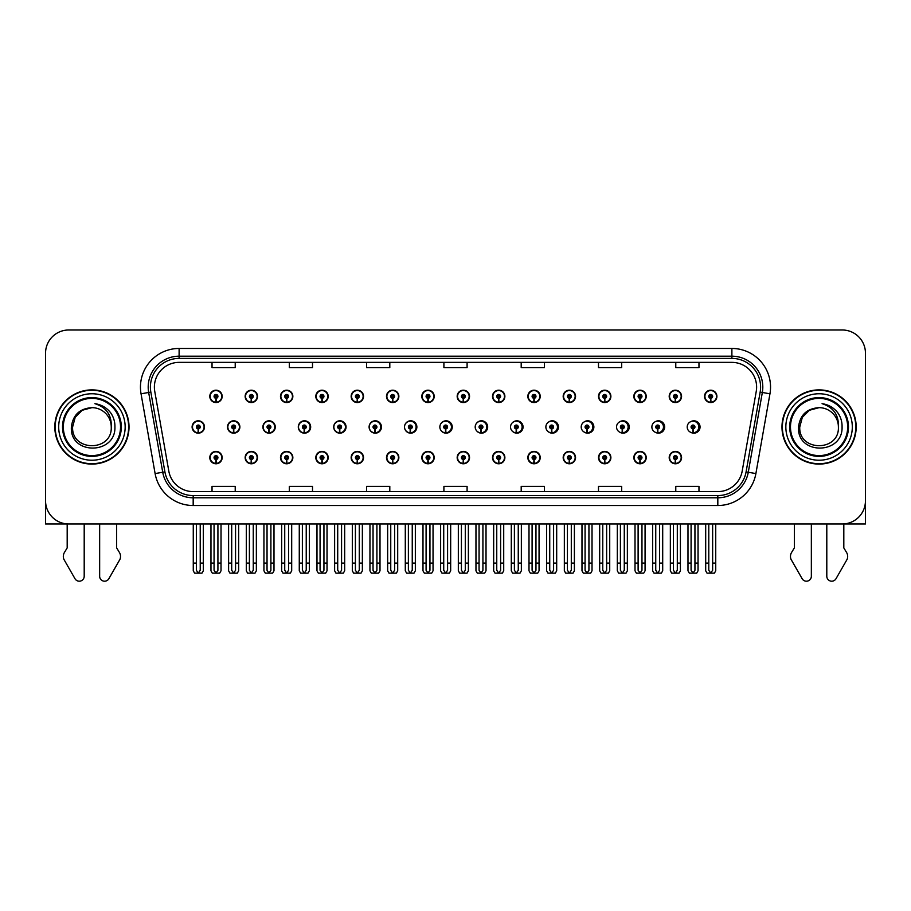 <?xml version="1.0" encoding="UTF-8"?>
<svg xmlns="http://www.w3.org/2000/svg" width="911" height="911" viewBox="0 0 911 911"><rect width="100%" height="100%" fill="white"/><g stroke="black" fill="none" stroke-linecap="round" stroke-linejoin="round"><path stroke-width="1.37" d="M819.08 523.984L826.801 523.984L826.801 576.242A4.931 4.931 0 0 0 836.013 578.713L847.116 559.331A7.732 7.732 0 0 0 846.558 552.442L843.814 547.91L843.814 523.984L865.45 523.984L865.45 353.172A23.185 23.185 0 0 0 842.265 329.987L68.735 329.987A23.185 23.185 0 0 0 45.55 353.172L45.55 523.984L67.186 523.984L67.186 547.91L64.442 552.442A7.732 7.732 0 0 0 63.884 559.331L74.987 578.713A4.931 4.931 0 0 0 84.199 576.242L84.199 523.984L91.92 523.984M351.156 457.595A6.183 6.183 0 0 0 357.34 463.779A6.183 6.183 0 0 0 363.523 457.595A6.183 6.183 0 0 0 357.34 451.412A6.183 6.183 0 0 0 351.156 457.595M315.821 457.595A6.183 6.183 0 0 0 322.004 463.779A6.183 6.183 0 0 0 328.188 457.595A6.183 6.183 0 0 0 322.004 451.412A6.183 6.183 0 0 0 315.821 457.595M421.827 457.595A6.183 6.183 0 0 0 428.011 463.779A6.183 6.183 0 0 0 434.194 457.595A6.183 6.183 0 0 0 428.011 451.412A6.183 6.183 0 0 0 421.827 457.595M280.486 457.595A6.183 6.183 0 0 0 286.669 463.779A6.183 6.183 0 0 0 292.852 457.595A6.183 6.183 0 0 0 286.669 451.412A6.183 6.183 0 0 0 280.486 457.595M245.15 457.595A6.183 6.183 0 0 0 251.334 463.779A6.183 6.183 0 0 0 257.517 457.595A6.183 6.183 0 0 0 251.334 451.412A6.183 6.183 0 0 0 245.15 457.595M457.174 457.595A6.183 6.183 0 0 0 463.357 463.779A6.183 6.183 0 0 0 469.541 457.595A6.183 6.183 0 0 0 463.357 451.412A6.183 6.183 0 0 0 457.174 457.595M492.509 457.595A6.183 6.183 0 0 0 498.693 463.779A6.183 6.183 0 0 0 504.876 457.595A6.183 6.183 0 0 0 498.693 451.412A6.183 6.183 0 0 0 492.509 457.595M527.845 457.595A6.183 6.183 0 0 0 534.028 463.779A6.183 6.183 0 0 0 540.212 457.595A6.183 6.183 0 0 0 534.028 451.412A6.183 6.183 0 0 0 527.845 457.595M563.18 457.595A6.183 6.183 0 0 0 569.364 463.779A6.183 6.183 0 0 0 575.547 457.595A6.183 6.183 0 0 0 569.364 451.412A6.183 6.183 0 0 0 563.18 457.595M598.516 457.595A6.183 6.183 0 0 0 604.699 463.779A6.183 6.183 0 0 0 610.882 457.595A6.183 6.183 0 0 0 604.699 451.412A6.183 6.183 0 0 0 598.516 457.595M633.851 457.595A6.183 6.183 0 0 0 640.034 463.779A6.183 6.183 0 0 0 646.218 457.595A6.183 6.183 0 0 0 640.034 451.412A6.183 6.183 0 0 0 633.851 457.595M669.198 457.595A6.183 6.183 0 0 0 675.381 463.779A6.183 6.183 0 0 0 681.565 457.595A6.183 6.183 0 0 0 675.381 451.412A6.183 6.183 0 0 0 669.198 457.595M386.492 457.595A6.183 6.183 0 0 0 392.675 463.779A6.183 6.183 0 0 0 398.859 457.595A6.183 6.183 0 0 0 392.675 451.412A6.183 6.183 0 0 0 386.492 457.595M262.903 426.986A6.183 6.183 0 0 0 269.087 433.169A6.183 6.183 0 0 0 275.27 426.986A6.183 6.183 0 0 0 269.087 420.802A6.183 6.183 0 0 0 262.903 426.986M298.307 426.986A6.183 6.183 0 0 0 304.49 433.169A6.183 6.183 0 0 0 310.674 426.986A6.183 6.183 0 0 0 304.49 420.802A6.183 6.183 0 0 0 298.307 426.986M333.711 426.986A6.183 6.183 0 0 0 339.894 433.169A6.183 6.183 0 0 0 346.066 426.986A6.183 6.183 0 0 0 339.894 420.802A6.183 6.183 0 0 0 333.711 426.986M369.103 426.986A6.183 6.183 0 0 0 375.286 433.169A6.183 6.183 0 0 0 381.47 426.986A6.183 6.183 0 0 0 375.286 420.802A6.183 6.183 0 0 0 369.103 426.986M404.507 426.986A6.183 6.183 0 0 0 410.69 433.169A6.183 6.183 0 0 0 416.874 426.986A6.183 6.183 0 0 0 410.69 420.802A6.183 6.183 0 0 0 404.507 426.986M440.525 429.685A6.183 6.183 0 0 0 452.266 426.986A6.183 6.183 0 0 0 440.525 424.287M476.555 430.721A6.183 6.183 0 0 0 487.67 426.986A6.183 6.183 0 0 0 476.555 423.251M512.449 431.29A6.183 6.183 0 0 0 523.062 426.986A6.183 6.183 0 0 0 512.449 422.681M548.228 431.655A6.183 6.183 0 0 0 558.466 426.986A6.183 6.183 0 0 0 548.228 422.317M583.94 431.905A6.183 6.183 0 0 0 593.87 426.986A6.183 6.183 0 0 0 583.94 422.066M619.594 432.087A6.183 6.183 0 0 0 629.262 426.986A6.183 6.183 0 0 0 619.594 421.884M655.203 432.224A6.183 6.183 0 0 0 664.666 426.986A6.183 6.183 0 0 0 655.203 421.747M690.777 432.338A6.183 6.183 0 0 0 700.058 426.986A6.183 6.183 0 0 0 690.777 421.645M227.511 426.986A6.183 6.183 0 0 0 233.694 433.169A6.183 6.183 0 0 0 239.878 426.986A6.183 6.183 0 0 0 233.694 420.802A6.183 6.183 0 0 0 227.511 426.986M704.533 396.376A6.183 6.183 0 0 0 710.717 402.56A6.183 6.183 0 0 0 716.9 396.376A6.183 6.183 0 0 0 710.717 390.193A6.183 6.183 0 0 0 704.533 396.376M669.198 396.376A6.183 6.183 0 0 0 675.381 402.56A6.183 6.183 0 0 0 681.565 396.376A6.183 6.183 0 0 0 675.381 390.193A6.183 6.183 0 0 0 669.198 396.376M633.851 396.376A6.183 6.183 0 0 0 640.034 402.56A6.183 6.183 0 0 0 646.218 396.376A6.183 6.183 0 0 0 640.034 390.193A6.183 6.183 0 0 0 633.851 396.376M598.516 396.376A6.183 6.183 0 0 0 604.699 402.56A6.183 6.183 0 0 0 610.882 396.376A6.183 6.183 0 0 0 604.699 390.193A6.183 6.183 0 0 0 598.516 396.376M563.18 396.376A6.183 6.183 0 0 0 569.364 402.56A6.183 6.183 0 0 0 575.547 396.376A6.183 6.183 0 0 0 569.364 390.193A6.183 6.183 0 0 0 563.18 396.376M527.845 396.376A6.183 6.183 0 0 0 534.028 402.56A6.183 6.183 0 0 0 540.212 396.376A6.183 6.183 0 0 0 534.028 390.193A6.183 6.183 0 0 0 527.845 396.376M351.156 396.376A6.183 6.183 0 0 0 357.34 402.56A6.183 6.183 0 0 0 363.523 396.376A6.183 6.183 0 0 0 357.34 390.193A6.183 6.183 0 0 0 351.156 396.376M421.827 396.376A6.183 6.183 0 0 0 428.011 402.56A6.183 6.183 0 0 0 434.194 396.376A6.183 6.183 0 0 0 428.011 390.193A6.183 6.183 0 0 0 421.827 396.376M457.174 396.376A6.183 6.183 0 0 0 463.357 402.56A6.183 6.183 0 0 0 469.541 396.376A6.183 6.183 0 0 0 463.357 390.193A6.183 6.183 0 0 0 457.174 396.376M315.821 396.376A6.183 6.183 0 0 0 322.004 402.56A6.183 6.183 0 0 0 328.188 396.376A6.183 6.183 0 0 0 322.004 390.193A6.183 6.183 0 0 0 315.821 396.376M280.486 396.376A6.183 6.183 0 0 0 286.669 402.56A6.183 6.183 0 0 0 292.852 396.376A6.183 6.183 0 0 0 286.669 390.193A6.183 6.183 0 0 0 280.486 396.376M492.509 396.376A6.183 6.183 0 0 0 498.693 402.56A6.183 6.183 0 0 0 504.876 396.376A6.183 6.183 0 0 0 498.693 390.193A6.183 6.183 0 0 0 492.509 396.376M245.15 396.376A6.183 6.183 0 0 0 251.334 402.56A6.183 6.183 0 0 0 257.517 396.376A6.183 6.183 0 0 0 251.334 390.193A6.183 6.183 0 0 0 245.15 396.376M386.492 396.376A6.183 6.183 0 0 0 392.675 402.56A6.183 6.183 0 0 0 398.859 396.376A6.183 6.183 0 0 0 392.675 390.193A6.183 6.183 0 0 0 386.492 396.376M209.803 457.595A6.183 6.183 0 0 0 215.987 463.779A6.183 6.183 0 0 0 222.17 457.595A6.183 6.183 0 0 0 215.987 451.412A6.183 6.183 0 0 0 209.803 457.595M192.107 426.986A6.183 6.183 0 0 0 198.291 433.169A6.183 6.183 0 0 0 204.474 426.986A6.183 6.183 0 0 0 198.291 420.802A6.183 6.183 0 0 0 192.107 426.986M209.803 396.376A6.183 6.183 0 0 0 215.987 402.56A6.183 6.183 0 0 0 222.17 396.376A6.183 6.183 0 0 0 215.987 390.193A6.183 6.183 0 0 0 209.803 396.376M54.819 426.986A37.1 37.1 0 0 0 91.92 464.086A37.1 37.1 0 0 0 129.02 426.986A37.1 37.1 0 0 0 91.92 389.885A37.1 37.1 0 0 0 54.819 426.986M781.98 426.986A37.1 37.1 0 0 0 819.08 464.086A37.1 37.1 0 0 0 856.181 426.986A37.1 37.1 0 0 0 819.08 389.885A37.1 37.1 0 0 0 781.98 426.986M154.38 387.107A24.734 24.734 0 0 1 179.114 362.373L731.886 362.373A24.734 24.734 0 0 1 756.244 391.4L742.18 471.158A24.734 24.734 0 0 1 717.822 491.598L193.178 491.598A24.734 24.734 0 0 1 168.82 471.158L154.756 391.4A24.734 24.734 0 0 1 154.38 387.107M150.406 387.107A28.708 28.708 0 0 0 150.839 392.094L164.902 471.852A28.708 28.708 0 0 0 193.178 495.573L717.822 495.573A28.708 28.708 0 0 0 746.098 471.852L760.161 392.094A28.708 28.708 0 0 0 731.886 358.399L179.114 358.399A28.708 28.708 0 0 0 150.406 387.107M141.046 393.814A38.649 38.649 0 0 1 179.114 348.457L731.886 348.457A38.649 38.649 0 0 1 769.954 393.814L755.891 473.583A38.649 38.649 0 0 1 717.822 505.514L193.178 505.514A38.649 38.649 0 0 1 155.109 473.583L141.046 393.814L148.664 392.47A30.917 30.917 0 0 1 179.114 356.19L731.886 356.19A30.917 30.917 0 0 1 762.336 392.47L748.273 472.24A30.917 30.917 0 0 1 717.822 497.782L193.178 497.782A30.917 30.917 0 0 1 162.727 472.24L148.664 392.47A30.917 30.917 0 0 1 148.197 387.107M842.265 329.987L68.735 329.987M45.55 353.172L45.55 500.799A23.185 23.185 0 0 0 68.735 523.984L842.265 523.984A23.185 23.185 0 0 0 865.45 500.799L865.45 353.172M746.098 471.852L748.273 472.24L762.336 392.47L769.954 393.814M443.908 362.373L443.908 367.611L467.092 367.611L467.092 362.373M366.621 362.373L366.621 367.611L389.806 367.611L389.806 362.373M289.322 362.373L289.322 367.611L312.507 367.611L312.507 362.373M212.035 362.373L212.035 367.611L235.22 367.611L235.22 362.373M521.194 362.373L521.194 367.611L544.379 367.611L544.379 362.373M598.493 362.373L598.493 367.611L621.678 367.611L621.678 362.373M675.78 362.373L675.78 367.611L698.965 367.611L698.965 362.373M467.092 491.598L467.092 486.372L443.908 486.372L443.908 491.598M389.806 491.598L389.806 486.372L366.621 486.372L366.621 491.598M312.507 491.598L312.507 486.372L289.322 486.372L289.322 491.598M235.22 491.598L235.22 486.372L212.035 486.372L212.035 491.598M544.379 491.598L544.379 486.372L521.194 486.372L521.194 491.598M621.678 491.598L621.678 486.372L598.493 486.372L598.493 491.598M698.965 491.598L698.965 486.372L675.78 486.372L675.78 491.598M217.923 523.984L217.923 570.275L215.987 573.03L214.062 570.275L214.062 563.1L210.965 563.1L210.965 570.821L212.309 573.144L219.676 573.144L221.02 570.821L221.02 523.984M215.907 459.52L215.736 463.38A5.796 5.796 0 0 1 210.19 457.595A5.796 5.796 0 0 1 215.987 451.799A5.796 5.796 0 0 1 221.783 457.595A5.796 5.796 0 0 1 216.249 463.38L216.078 459.52A1.936 1.936 0 0 0 217.923 457.595A1.936 1.936 0 0 0 215.987 455.659A1.936 1.936 0 0 0 214.062 457.595A1.936 1.936 0 0 0 215.907 459.52L215.953 458.37A0.774 0.774 0 0 1 215.224 457.595A0.774 0.774 0 0 1 215.987 456.821A0.774 0.774 0 0 1 216.761 457.595A0.774 0.774 0 0 1 216.021 458.37L216.078 459.52M210.965 523.984L210.965 563.1M214.062 523.984L214.062 563.1M217.923 563.1L221.02 563.1M200.226 523.984L200.226 570.275L198.291 573.03L196.355 570.275L196.355 563.1L193.269 563.1L193.269 570.821L194.612 573.144L201.98 573.144L203.312 570.821L203.312 523.984M198.211 428.922L198.04 432.782A5.796 5.796 0 0 1 192.494 426.986A5.796 5.796 0 0 1 198.291 421.189A5.796 5.796 0 0 1 204.087 426.986A5.796 5.796 0 0 1 198.541 432.782L198.382 428.922A1.936 1.936 0 0 0 200.226 426.986A1.936 1.936 0 0 0 198.291 425.05A1.936 1.936 0 0 0 196.355 426.986A1.936 1.936 0 0 0 198.211 428.922L198.256 427.76A0.774 0.774 0 0 1 197.516 426.986A0.774 0.774 0 0 1 198.291 426.211A0.774 0.774 0 0 1 199.065 426.986A0.774 0.774 0 0 1 198.325 427.76L198.382 428.922M193.269 523.984L193.269 563.1M196.355 523.984L196.355 563.1M200.226 563.1L203.312 563.1M215.907 398.312L215.736 402.172A5.796 5.796 0 0 1 210.19 396.376A5.796 5.796 0 0 1 215.987 390.58A5.796 5.796 0 0 1 221.783 396.376A5.796 5.796 0 0 1 216.249 402.172L216.078 398.312A1.936 1.936 0 0 0 217.923 396.376A1.936 1.936 0 0 0 215.987 394.452A1.936 1.936 0 0 0 214.062 396.376A1.936 1.936 0 0 0 215.907 398.312L215.953 397.15A0.774 0.774 0 0 1 215.224 396.376A0.774 0.774 0 0 1 215.987 395.602A0.774 0.774 0 0 1 216.761 396.376A0.774 0.774 0 0 1 216.021 397.15L216.078 398.312M215.987 573.03L214.062 570.275M99.652 523.984L99.652 576.242A4.931 4.931 0 0 0 108.864 578.713L119.967 559.331A7.732 7.732 0 0 0 119.409 552.442L116.654 547.91L116.654 523.984M253.258 523.984L253.258 570.275L251.334 573.03L249.398 570.275L249.398 563.1L246.3 563.1L246.3 570.821L247.644 573.144L255.012 573.144L256.355 570.821L256.355 523.984M251.242 459.52L251.072 463.38A5.796 5.796 0 0 1 245.537 457.595A5.796 5.796 0 0 1 251.334 451.799A5.796 5.796 0 0 1 257.13 457.595A5.796 5.796 0 0 1 251.584 463.38L251.413 459.52A1.936 1.936 0 0 0 253.258 457.595A1.936 1.936 0 0 0 251.334 455.659A1.936 1.936 0 0 0 249.398 457.595A1.936 1.936 0 0 0 251.242 459.52L251.299 458.37A0.774 0.774 0 0 1 250.559 457.595A0.774 0.774 0 0 1 251.334 456.821A0.774 0.774 0 0 1 252.096 457.595A0.774 0.774 0 0 1 251.368 458.37L251.413 459.52M246.3 523.984L246.3 563.1M249.398 523.984L249.398 563.1M253.258 563.1L256.355 563.1M288.593 523.984L288.593 570.275L286.669 573.03L284.733 570.275L284.733 563.1L281.647 563.1L281.647 570.821L282.979 573.144L290.347 573.144L291.691 570.821L291.691 523.984M286.578 459.52L286.418 463.38A5.796 5.796 0 0 1 280.873 457.595A5.796 5.796 0 0 1 286.669 451.799A5.796 5.796 0 0 1 292.465 457.595A5.796 5.796 0 0 1 286.919 463.38L286.749 459.52A1.936 1.936 0 0 0 288.593 457.595A1.936 1.936 0 0 0 286.669 455.659A1.936 1.936 0 0 0 284.733 457.595A1.936 1.936 0 0 0 286.578 459.52L286.635 458.37A0.774 0.774 0 0 1 285.895 457.595A0.774 0.774 0 0 1 286.669 456.821A0.774 0.774 0 0 1 287.443 457.595A0.774 0.774 0 0 1 286.703 458.37L286.749 459.52M281.647 523.984L281.647 563.1M284.733 523.984L284.733 563.1M288.593 563.1L291.691 563.1M323.94 523.984L323.94 570.275L322.004 573.03L320.068 570.275L320.068 563.1L316.982 563.1L316.982 570.821L318.315 573.144L325.694 573.144L327.026 570.821L327.026 523.984M321.925 459.52L321.754 463.38A5.796 5.796 0 0 1 316.208 457.595A5.796 5.796 0 0 1 322.004 451.799A5.796 5.796 0 0 1 327.801 457.595A5.796 5.796 0 0 1 322.255 463.38L322.084 459.52A1.936 1.936 0 0 0 323.94 457.595A1.936 1.936 0 0 0 322.004 455.659A1.936 1.936 0 0 0 320.068 457.595A1.936 1.936 0 0 0 321.925 459.52L321.97 458.37A0.774 0.774 0 0 1 321.23 457.595A0.774 0.774 0 0 1 322.004 456.821A0.774 0.774 0 0 1 322.779 457.595A0.774 0.774 0 0 1 322.038 458.37L322.084 459.52M316.982 523.984L316.982 563.1M320.068 523.984L320.068 563.1M323.94 563.1L327.026 563.1M359.276 523.984L359.276 570.275L357.34 573.03L355.404 570.275L355.404 563.1L352.318 563.1L352.318 570.821L353.65 573.144L361.029 573.144L362.362 570.821L362.362 523.984M357.26 459.52L357.089 463.38A5.796 5.796 0 0 1 351.544 457.595A5.796 5.796 0 0 1 357.34 451.799A5.796 5.796 0 0 1 363.136 457.595A5.796 5.796 0 0 1 357.59 463.38L357.419 459.52A1.936 1.936 0 0 0 359.276 457.595A1.936 1.936 0 0 0 357.34 455.659A1.936 1.936 0 0 0 355.404 457.595A1.936 1.936 0 0 0 357.26 459.52L357.306 458.37A0.774 0.774 0 0 1 356.565 457.595A0.774 0.774 0 0 1 357.34 456.821A0.774 0.774 0 0 1 358.114 457.595A0.774 0.774 0 0 1 357.374 458.37L357.419 459.52M352.318 523.984L352.318 563.1M355.404 523.984L355.404 563.1M359.276 563.1L362.362 563.1M235.562 523.984L235.562 570.275L233.626 573.03L231.701 570.275L231.701 563.1L228.604 563.1L228.604 570.821L229.948 573.144L237.315 573.144L238.648 570.821L238.648 523.984M233.546 428.922L233.375 432.782A5.796 5.796 0 0 1 227.83 426.986A5.796 5.796 0 0 1 233.626 421.189A5.796 5.796 0 0 1 239.422 426.986A5.796 5.796 0 0 1 233.876 432.782L233.717 428.922A1.936 1.936 0 0 0 235.562 426.986A1.936 1.936 0 0 0 233.626 425.05A1.936 1.936 0 0 0 231.701 426.986A1.936 1.936 0 0 0 233.546 428.922L233.592 427.76A0.774 0.774 0 0 1 232.852 426.986A0.774 0.774 0 0 1 233.626 426.211A0.774 0.774 0 0 1 234.4 426.986A0.774 0.774 0 0 1 233.66 427.76L233.717 428.922M228.604 523.984L228.604 563.1M231.701 523.984L231.701 563.1M235.562 563.1L238.648 563.1M270.897 523.984L270.897 570.275L268.961 573.03L267.037 570.275L267.037 563.1L263.939 563.1L263.939 570.821L265.283 573.144L272.651 573.144L273.995 570.821L273.995 523.984M268.882 428.922L268.711 432.782A5.796 5.796 0 0 1 263.165 426.986A5.796 5.796 0 0 1 268.961 421.189A5.796 5.796 0 0 1 274.769 426.986A5.796 5.796 0 0 1 269.223 432.782L269.052 428.922A1.936 1.936 0 0 0 270.897 426.986A1.936 1.936 0 0 0 268.961 425.05A1.936 1.936 0 0 0 267.037 426.986A1.936 1.936 0 0 0 268.882 428.922L268.927 427.76A0.774 0.774 0 0 1 268.198 426.986A0.774 0.774 0 0 1 268.961 426.211A0.774 0.774 0 0 1 269.736 426.986A0.774 0.774 0 0 1 268.996 427.76L269.052 428.922M263.939 523.984L263.939 563.1M267.037 523.984L267.037 563.1M270.897 563.1L273.995 563.1M306.233 523.984L306.233 570.275L304.308 573.03L302.372 570.275L302.372 563.1L299.275 563.1L299.275 570.821L300.619 573.144L307.986 573.144L309.33 570.821L309.33 523.984M304.217 428.922L304.046 432.782A5.796 5.796 0 0 1 298.512 426.986A5.796 5.796 0 0 1 304.308 421.189A5.796 5.796 0 0 1 310.104 426.986A5.796 5.796 0 0 1 304.559 432.782L304.388 428.922A1.936 1.936 0 0 0 306.233 426.986A1.936 1.936 0 0 0 304.308 425.05A1.936 1.936 0 0 0 302.372 426.986A1.936 1.936 0 0 0 304.217 428.922L304.274 427.76A0.774 0.774 0 0 1 303.534 426.986A0.774 0.774 0 0 1 304.308 426.211A0.774 0.774 0 0 1 305.071 426.986A0.774 0.774 0 0 1 304.342 427.76L304.388 428.922M310.48 428.534L309.888 428.534M309.888 425.437L310.48 425.437M299.275 523.984L299.275 563.1M302.372 523.984L302.372 563.1M306.233 563.1L309.33 563.1M341.568 523.984L341.568 570.275L339.644 573.03L337.708 570.275L337.708 563.1L334.622 563.1L334.622 570.821L335.954 573.144L343.322 573.144L344.665 570.821L344.665 523.984M339.552 428.922L339.393 432.782A5.796 5.796 0 0 1 333.847 426.986A5.796 5.796 0 0 1 339.644 421.189A5.796 5.796 0 0 1 345.44 426.986A5.796 5.796 0 0 1 339.894 432.782L339.723 428.922A1.936 1.936 0 0 0 341.568 426.986A1.936 1.936 0 0 0 339.644 425.05A1.936 1.936 0 0 0 337.708 426.986A1.936 1.936 0 0 0 339.552 428.922L339.609 427.76A0.774 0.774 0 0 1 338.869 426.986A0.774 0.774 0 0 1 339.644 426.211A0.774 0.774 0 0 1 340.418 426.986A0.774 0.774 0 0 1 339.678 427.76L339.723 428.922M345.873 428.534L345.223 428.534M345.223 425.437L345.873 425.437M334.622 523.984L334.622 563.1M337.708 523.984L337.708 563.1M341.568 563.1L344.665 563.1M251.242 398.312L251.072 402.172A5.796 5.796 0 0 1 245.537 396.376A5.796 5.796 0 0 1 251.334 390.58A5.796 5.796 0 0 1 257.13 396.376A5.796 5.796 0 0 1 251.584 402.172L251.413 398.312A1.936 1.936 0 0 0 253.258 396.376A1.936 1.936 0 0 0 251.334 394.452A1.936 1.936 0 0 0 249.398 396.376A1.936 1.936 0 0 0 251.242 398.312L251.299 397.15A0.774 0.774 0 0 1 250.559 396.376A0.774 0.774 0 0 1 251.334 395.602A0.774 0.774 0 0 1 252.096 396.376A0.774 0.774 0 0 1 251.368 397.15L251.413 398.312M286.578 398.312L286.418 402.172A5.796 5.796 0 0 1 280.873 396.376A5.796 5.796 0 0 1 286.669 390.58A5.796 5.796 0 0 1 292.465 396.376A5.796 5.796 0 0 1 286.919 402.172L286.749 398.312A1.936 1.936 0 0 0 288.593 396.376A1.936 1.936 0 0 0 286.669 394.452A1.936 1.936 0 0 0 284.733 396.376A1.936 1.936 0 0 0 286.578 398.312L286.635 397.15A0.774 0.774 0 0 1 285.895 396.376A0.774 0.774 0 0 1 286.669 395.602A0.774 0.774 0 0 1 287.443 396.376A0.774 0.774 0 0 1 286.703 397.15L286.749 398.312M321.925 398.312L321.754 402.172A5.796 5.796 0 0 1 316.208 396.376A5.796 5.796 0 0 1 322.004 390.58A5.796 5.796 0 0 1 327.801 396.376A5.796 5.796 0 0 1 322.255 402.172L322.084 398.312A1.936 1.936 0 0 0 323.94 396.376A1.936 1.936 0 0 0 322.004 394.452A1.936 1.936 0 0 0 320.068 396.376A1.936 1.936 0 0 0 321.925 398.312L321.97 397.15A0.774 0.774 0 0 1 321.23 396.376A0.774 0.774 0 0 1 322.004 395.602A0.774 0.774 0 0 1 322.779 396.376A0.774 0.774 0 0 1 322.038 397.15L322.084 398.312M357.26 398.312L357.089 402.172A5.796 5.796 0 0 1 351.544 396.376A5.796 5.796 0 0 1 357.34 390.58A5.796 5.796 0 0 1 363.136 396.376A5.796 5.796 0 0 1 357.59 402.172L357.419 398.312A1.936 1.936 0 0 0 359.276 396.376A1.936 1.936 0 0 0 357.34 394.452A1.936 1.936 0 0 0 355.404 396.376A1.936 1.936 0 0 0 357.26 398.312L357.306 397.15A0.774 0.774 0 0 1 356.565 396.376A0.774 0.774 0 0 1 357.34 395.602A0.774 0.774 0 0 1 358.114 396.376A0.774 0.774 0 0 1 357.374 397.15L357.419 398.312M120.525 426.986A28.594 28.594 0 0 1 91.92 455.58A28.594 28.594 0 0 1 63.326 426.986A28.594 28.594 0 0 1 91.92 398.392A28.594 28.594 0 0 1 120.525 426.986M71.377 426.986C69.566 455.352 115.868 454.84 114.923 426.986C115.037 421.816 113.624 417.101 110.686 412.831C106.655 407.65 101.394 404.598 94.915 403.675C106.336 407.331 111.78 415.097 111.244 426.986C112.429 451.913 71.422 451.913 72.607 426.986L75.192 417.329L82.263 410.257L91.92 407.661C79.781 408.458 72.926 414.904 71.377 426.986M55.207 426.986A36.713 36.713 0 0 1 91.92 390.272A36.713 36.713 0 0 1 128.633 426.986A36.713 36.713 0 0 1 91.92 463.699A36.713 36.713 0 0 1 55.207 426.986M111.244 426.986C112.429 451.913 71.422 451.913 72.607 426.986L75.192 417.329L82.263 410.257L91.92 407.661L82.263 410.257L75.192 417.329L72.607 426.986L75.192 417.329L82.263 410.257L91.92 407.661A19.325 19.325 0 0 1 111.244 426.986C112.429 451.913 71.422 451.913 72.607 426.986L75.192 417.329L82.263 410.257M794.346 523.984L794.346 547.91L791.591 552.442A7.732 7.732 0 0 0 791.033 559.331L802.135 578.713A4.931 4.931 0 0 0 811.348 576.242L811.348 523.984M847.674 426.986A28.594 28.594 0 0 1 819.08 455.58A28.594 28.594 0 0 1 790.475 426.986A28.594 28.594 0 0 1 819.08 398.392A28.594 28.594 0 0 1 847.674 426.986M798.526 426.986C796.715 455.352 843.017 454.84 842.071 426.986C842.197 421.816 840.785 417.101 837.835 412.831C833.804 407.65 828.543 404.598 822.075 403.675C833.485 407.331 838.929 415.097 838.393 426.986C839.578 451.913 798.571 451.913 799.756 426.986L802.34 417.329L809.412 410.257L819.08 407.661C806.93 408.458 800.074 414.904 798.526 426.986M782.367 426.986A36.713 36.713 0 0 1 819.08 390.272A36.713 36.713 0 0 1 855.793 426.986A36.713 36.713 0 0 1 819.08 463.699A36.713 36.713 0 0 1 782.367 426.986M838.393 426.986C839.578 451.913 798.571 451.913 799.756 426.986L802.34 417.329L809.412 410.257L819.08 407.661L809.412 410.257L802.34 417.329L799.756 426.986L802.34 417.329L809.412 410.257L819.08 407.661A19.325 19.325 0 0 1 838.393 426.986C839.578 451.913 798.571 451.913 799.756 426.986M394.611 523.984L394.611 570.275L392.675 573.03L390.751 570.275L390.751 563.1L387.653 563.1L387.653 570.821L388.997 573.144L396.365 573.144L397.697 570.821L397.697 523.984M392.595 459.52L392.425 463.38A5.796 5.796 0 0 1 386.879 457.595A5.796 5.796 0 0 1 392.675 451.799A5.796 5.796 0 0 1 398.471 457.595A5.796 5.796 0 0 1 392.926 463.38L392.766 459.52A1.936 1.936 0 0 0 394.611 457.595A1.936 1.936 0 0 0 392.675 455.659A1.936 1.936 0 0 0 390.751 457.595A1.936 1.936 0 0 0 392.595 459.52L392.641 458.37A0.774 0.774 0 0 1 391.901 457.595A0.774 0.774 0 0 1 392.675 456.821A0.774 0.774 0 0 1 393.45 457.595A0.774 0.774 0 0 1 392.709 458.37L392.766 459.52M387.653 523.984L387.653 563.1M390.751 523.984L390.751 563.1M394.611 563.1L397.697 563.1M429.946 523.984L429.946 570.275L428.011 573.03L426.086 570.275L426.086 563.1L422.989 563.1L422.989 570.821L424.332 573.144L431.7 573.144L433.044 570.821L433.044 523.984M427.931 459.52L427.76 463.38A5.796 5.796 0 0 1 422.214 457.595A5.796 5.796 0 0 1 428.011 451.799A5.796 5.796 0 0 1 433.807 457.595A5.796 5.796 0 0 1 428.272 463.38L428.102 459.52A1.936 1.936 0 0 0 429.946 457.595A1.936 1.936 0 0 0 428.011 455.659A1.936 1.936 0 0 0 426.086 457.595A1.936 1.936 0 0 0 427.931 459.52L427.976 458.37A0.774 0.774 0 0 1 427.248 457.595A0.774 0.774 0 0 1 428.011 456.821A0.774 0.774 0 0 1 428.785 457.595A0.774 0.774 0 0 1 428.045 458.37L428.102 459.52M422.989 523.984L422.989 563.1M426.086 523.984L426.086 563.1M429.946 563.1L433.044 563.1M465.282 523.984L465.282 570.275L463.357 573.03L461.421 570.275L461.421 563.1L458.324 563.1L458.324 570.821L459.668 573.144L467.036 573.144L468.379 570.821L468.379 523.984M463.266 459.52L463.095 463.38A5.796 5.796 0 0 1 457.561 457.595A5.796 5.796 0 0 1 463.357 451.799A5.796 5.796 0 0 1 469.154 457.595A5.796 5.796 0 0 1 463.608 463.38L463.437 459.52A1.936 1.936 0 0 0 465.282 457.595A1.936 1.936 0 0 0 463.357 455.659A1.936 1.936 0 0 0 461.421 457.595A1.936 1.936 0 0 0 463.266 459.52L463.323 458.37A0.774 0.774 0 0 1 462.583 457.595A0.774 0.774 0 0 1 463.357 456.821A0.774 0.774 0 0 1 464.12 457.595A0.774 0.774 0 0 1 463.392 458.37L463.437 459.52M458.324 523.984L458.324 563.1M461.421 523.984L461.421 563.1M465.282 563.1L468.379 563.1M376.915 523.984L376.915 570.275L374.979 573.03L373.043 570.275L373.043 563.1L369.957 563.1L369.957 570.821L371.289 573.144L378.669 573.144L380.001 570.821L380.001 523.984M374.899 428.922L374.728 432.782A5.796 5.796 0 0 1 369.183 426.986A5.796 5.796 0 0 1 374.979 421.189A5.796 5.796 0 0 1 380.775 426.986A5.796 5.796 0 0 1 375.23 432.782L375.059 428.922A1.936 1.936 0 0 0 376.915 426.986A1.936 1.936 0 0 0 374.979 425.05A1.936 1.936 0 0 0 373.043 426.986A1.936 1.936 0 0 0 374.899 428.922L374.945 427.76A0.774 0.774 0 0 1 374.205 426.986A0.774 0.774 0 0 1 374.979 426.211A0.774 0.774 0 0 1 375.753 426.986A0.774 0.774 0 0 1 375.013 427.76L375.059 428.922M381.276 428.534L380.57 428.534M380.57 425.437L381.276 425.437M369.957 523.984L369.957 563.1M373.043 523.984L373.043 563.1M376.915 563.1L380.001 563.1M412.25 523.984L412.25 570.275L410.314 573.03L408.379 570.275L408.379 563.1L405.293 563.1L405.293 570.821L406.636 573.144L414.004 573.144L415.336 570.821L415.336 523.984M410.235 428.922L410.064 432.782A5.796 5.796 0 0 1 404.518 426.986A5.796 5.796 0 0 1 410.314 421.189A5.796 5.796 0 0 1 416.111 426.986A5.796 5.796 0 0 1 410.565 432.782L410.405 428.922A1.936 1.936 0 0 0 412.25 426.986A1.936 1.936 0 0 0 410.314 425.05A1.936 1.936 0 0 0 408.379 426.986A1.936 1.936 0 0 0 410.235 428.922L410.28 427.76A0.774 0.774 0 0 1 409.54 426.986A0.774 0.774 0 0 1 410.314 426.211A0.774 0.774 0 0 1 411.089 426.986A0.774 0.774 0 0 1 410.349 427.76L410.405 428.922M416.669 428.534L415.906 428.534M415.906 425.437L416.669 425.437M405.293 523.984L405.293 563.1M408.379 523.984L408.379 563.1M412.25 563.1L415.336 563.1M447.586 523.984L447.586 570.275L445.65 573.03L443.725 570.275L443.725 563.1L440.628 563.1L440.628 570.821L441.972 573.144L449.339 573.144L450.672 570.821L450.672 523.984M445.57 428.922L445.399 432.782A5.796 5.796 0 0 1 439.854 426.986A5.796 5.796 0 0 1 445.65 421.189A5.796 5.796 0 0 1 451.446 426.986A5.796 5.796 0 0 1 445.9 432.782L445.741 428.922A1.936 1.936 0 0 0 447.586 426.986A1.936 1.936 0 0 0 445.65 425.05A1.936 1.936 0 0 0 443.725 426.986A1.936 1.936 0 0 0 445.57 428.922L445.616 427.76A0.774 0.774 0 0 1 444.875 426.986A0.774 0.774 0 0 1 445.65 426.211A0.774 0.774 0 0 1 446.424 426.986A0.774 0.774 0 0 1 445.684 427.76L445.741 428.922M452.072 428.534L451.241 428.534M451.241 425.437L452.072 425.437M440.628 523.984L440.628 563.1M443.725 523.984L443.725 563.1M447.586 563.1L450.672 563.1M482.921 523.984L482.921 570.275L480.985 573.03L479.061 570.275L479.061 563.1L475.963 563.1L475.963 570.821L477.307 573.144L484.675 573.144L486.018 570.821L486.018 523.984M480.906 428.922L480.735 432.782A5.796 5.796 0 0 1 475.189 426.986A5.796 5.796 0 0 1 480.985 421.189A5.796 5.796 0 0 1 486.793 426.986A5.796 5.796 0 0 1 481.247 432.782L481.076 428.922A1.936 1.936 0 0 0 482.921 426.986A1.936 1.936 0 0 0 480.985 425.05A1.936 1.936 0 0 0 479.061 426.986A1.936 1.936 0 0 0 480.906 428.922L480.962 427.76A0.774 0.774 0 0 1 480.222 426.986A0.774 0.774 0 0 1 480.985 426.211A0.774 0.774 0 0 1 481.76 426.986A0.774 0.774 0 0 1 481.019 427.76L481.076 428.922M487.476 428.534L486.576 428.534M486.576 425.437L487.476 425.437M475.963 523.984L475.963 563.1M479.061 523.984L479.061 563.1M482.921 563.1L486.018 563.1M392.595 398.312L392.425 402.172A5.796 5.796 0 0 1 386.879 396.376A5.796 5.796 0 0 1 392.675 390.58A5.796 5.796 0 0 1 398.471 396.376A5.796 5.796 0 0 1 392.926 402.172L392.766 398.312A1.936 1.936 0 0 0 394.611 396.376A1.936 1.936 0 0 0 392.675 394.452A1.936 1.936 0 0 0 390.751 396.376A1.936 1.936 0 0 0 392.595 398.312L392.641 397.15A0.774 0.774 0 0 1 391.901 396.376A0.774 0.774 0 0 1 392.675 395.602A0.774 0.774 0 0 1 393.45 396.376A0.774 0.774 0 0 1 392.709 397.15L392.766 398.312M427.931 398.312L427.76 402.172A5.796 5.796 0 0 1 422.214 396.376A5.796 5.796 0 0 1 428.011 390.58A5.796 5.796 0 0 1 433.807 396.376A5.796 5.796 0 0 1 428.272 402.172L428.102 398.312A1.936 1.936 0 0 0 429.946 396.376A1.936 1.936 0 0 0 428.011 394.452A1.936 1.936 0 0 0 426.086 396.376A1.936 1.936 0 0 0 427.931 398.312L427.976 397.15A0.774 0.774 0 0 1 427.248 396.376A0.774 0.774 0 0 1 428.011 395.602A0.774 0.774 0 0 1 428.785 396.376A0.774 0.774 0 0 1 428.045 397.15L428.102 398.312M463.266 398.312L463.095 402.172A5.796 5.796 0 0 1 457.561 396.376A5.796 5.796 0 0 1 463.357 390.58A5.796 5.796 0 0 1 469.154 396.376A5.796 5.796 0 0 1 463.608 402.172L463.437 398.312A1.936 1.936 0 0 0 465.282 396.376A1.936 1.936 0 0 0 463.357 394.452A1.936 1.936 0 0 0 461.421 396.376A1.936 1.936 0 0 0 463.266 398.312L463.323 397.15A0.774 0.774 0 0 1 462.583 396.376A0.774 0.774 0 0 1 463.357 395.602A0.774 0.774 0 0 1 464.12 396.376A0.774 0.774 0 0 1 463.392 397.15L463.437 398.312M498.602 398.312L498.442 402.172A5.796 5.796 0 0 1 492.897 396.376A5.796 5.796 0 0 1 498.693 390.58A5.796 5.796 0 0 1 504.489 396.376A5.796 5.796 0 0 1 498.943 402.172L498.772 398.312A1.936 1.936 0 0 0 500.617 396.376A1.936 1.936 0 0 0 498.693 394.452A1.936 1.936 0 0 0 496.757 396.376A1.936 1.936 0 0 0 498.602 398.312L498.659 397.15A0.774 0.774 0 0 1 497.918 396.376A0.774 0.774 0 0 1 498.693 395.602A0.774 0.774 0 0 1 499.467 396.376A0.774 0.774 0 0 1 498.727 397.15L498.772 398.312M500.617 523.984L500.617 570.275L498.693 573.03L496.757 570.275L496.757 563.1L493.671 563.1L493.671 570.821L495.003 573.144L502.371 573.144L503.715 570.821L503.715 523.984M498.602 459.52L498.442 463.38A5.796 5.796 0 0 1 492.897 457.595A5.796 5.796 0 0 1 498.693 451.799A5.796 5.796 0 0 1 504.489 457.595A5.796 5.796 0 0 1 498.943 463.38L498.772 459.52A1.936 1.936 0 0 0 500.617 457.595A1.936 1.936 0 0 0 498.693 455.659A1.936 1.936 0 0 0 496.757 457.595A1.936 1.936 0 0 0 498.602 459.52L498.659 458.37A0.774 0.774 0 0 1 497.918 457.595A0.774 0.774 0 0 1 498.693 456.821A0.774 0.774 0 0 1 499.467 457.595A0.774 0.774 0 0 1 498.727 458.37L498.772 459.52M493.671 523.984L493.671 563.1M496.757 523.984L496.757 563.1M500.617 563.1L503.715 563.1M535.964 523.984L535.964 570.275L534.028 573.03L532.092 570.275L532.092 563.1L529.006 563.1L529.006 570.821L530.339 573.144L537.718 573.144L539.05 570.821L539.05 523.984M533.948 459.52L533.778 463.38A5.796 5.796 0 0 1 528.232 457.595A5.796 5.796 0 0 1 534.028 451.799A5.796 5.796 0 0 1 539.824 457.595A5.796 5.796 0 0 1 534.279 463.38L534.108 459.52A1.936 1.936 0 0 0 535.964 457.595A1.936 1.936 0 0 0 534.028 455.659A1.936 1.936 0 0 0 532.092 457.595A1.936 1.936 0 0 0 533.948 459.52L533.994 458.37A0.774 0.774 0 0 1 533.254 457.595A0.774 0.774 0 0 1 534.028 456.821A0.774 0.774 0 0 1 534.803 457.595A0.774 0.774 0 0 1 534.062 458.37L534.108 459.52M529.006 523.984L529.006 563.1M532.092 523.984L532.092 563.1M535.964 563.1L539.05 563.1M571.299 523.984L571.299 570.275L569.364 573.03L567.428 570.275L567.428 563.1L564.342 563.1L564.342 570.821L565.674 573.144L573.053 573.144L574.385 570.821L574.385 523.984M569.284 459.52L569.113 463.38A5.796 5.796 0 0 1 563.567 457.595A5.796 5.796 0 0 1 569.364 451.799A5.796 5.796 0 0 1 575.16 457.595A5.796 5.796 0 0 1 569.614 463.38L569.443 459.52A1.936 1.936 0 0 0 571.299 457.595A1.936 1.936 0 0 0 569.364 455.659A1.936 1.936 0 0 0 567.428 457.595A1.936 1.936 0 0 0 569.284 459.52L569.329 458.37A0.774 0.774 0 0 1 568.589 457.595A0.774 0.774 0 0 1 569.364 456.821A0.774 0.774 0 0 1 570.138 457.595A0.774 0.774 0 0 1 569.398 458.37L569.443 459.52M564.342 523.984L564.342 563.1M567.428 523.984L567.428 563.1M571.299 563.1L574.385 563.1M606.635 523.984L606.635 570.275L604.699 573.03L602.775 570.275L602.775 563.1L599.677 563.1L599.677 570.821L601.021 573.144L608.389 573.144L609.721 570.821L609.721 523.984M604.619 459.52L604.448 463.38A5.796 5.796 0 0 1 598.903 457.595A5.796 5.796 0 0 1 604.699 451.799A5.796 5.796 0 0 1 610.495 457.595A5.796 5.796 0 0 1 604.95 463.38L604.79 459.52A1.936 1.936 0 0 0 606.635 457.595A1.936 1.936 0 0 0 604.699 455.659A1.936 1.936 0 0 0 602.775 457.595A1.936 1.936 0 0 0 604.619 459.52L604.665 458.37A0.774 0.774 0 0 1 603.925 457.595A0.774 0.774 0 0 1 604.699 456.821A0.774 0.774 0 0 1 605.473 457.595A0.774 0.774 0 0 1 604.733 458.37L604.79 459.52M599.677 523.984L599.677 563.1M602.775 523.984L602.775 563.1M606.635 563.1L609.721 563.1M641.97 523.984L641.97 570.275L640.034 573.03L638.11 570.275L638.11 563.1L635.013 563.1L635.013 570.821L636.356 573.144L643.724 573.144L645.068 570.821L645.068 523.984M639.955 459.52L639.784 463.38A5.796 5.796 0 0 1 634.238 457.595A5.796 5.796 0 0 1 640.034 451.799A5.796 5.796 0 0 1 645.831 457.595A5.796 5.796 0 0 1 640.296 463.38L640.126 459.52A1.936 1.936 0 0 0 641.97 457.595A1.936 1.936 0 0 0 640.034 455.659A1.936 1.936 0 0 0 638.11 457.595A1.936 1.936 0 0 0 639.955 459.52L640 458.37A0.774 0.774 0 0 1 639.271 457.595A0.774 0.774 0 0 1 640.034 456.821A0.774 0.774 0 0 1 640.809 457.595A0.774 0.774 0 0 1 640.069 458.37L640.126 459.52M635.013 523.984L635.013 563.1M638.11 523.984L638.11 563.1M641.97 563.1L645.068 563.1M677.306 523.984L677.306 570.275L675.381 573.03L673.445 570.275L673.445 563.1L670.348 563.1L670.348 570.821L671.692 573.144L679.059 573.144L680.403 570.821L680.403 523.984M675.29 459.52L675.119 463.38A5.796 5.796 0 0 1 669.585 457.595A5.796 5.796 0 0 1 675.381 451.799A5.796 5.796 0 0 1 681.177 457.595A5.796 5.796 0 0 1 675.632 463.38L675.461 459.52A1.936 1.936 0 0 0 677.306 457.595A1.936 1.936 0 0 0 675.381 455.659A1.936 1.936 0 0 0 673.445 457.595A1.936 1.936 0 0 0 675.29 459.52L675.347 458.37A0.774 0.774 0 0 1 674.607 457.595A0.774 0.774 0 0 1 675.381 456.821A0.774 0.774 0 0 1 676.144 457.595A0.774 0.774 0 0 1 675.415 458.37L675.461 459.52M670.348 523.984L670.348 563.1M673.445 523.984L673.445 563.1M677.306 563.1L680.403 563.1M518.257 523.984L518.257 570.275L516.332 573.03L514.396 570.275L514.396 563.1L511.299 563.1L511.299 570.821L512.642 573.144L520.01 573.144L521.354 570.821L521.354 523.984M516.241 428.922L516.07 432.782A5.796 5.796 0 0 1 510.536 426.986A5.796 5.796 0 0 1 516.332 421.189A5.796 5.796 0 0 1 522.128 426.986A5.796 5.796 0 0 1 516.583 432.782L516.412 428.922A1.936 1.936 0 0 0 518.257 426.986A1.936 1.936 0 0 0 516.332 425.05A1.936 1.936 0 0 0 514.396 426.986A1.936 1.936 0 0 0 516.241 428.922L516.298 427.76A0.774 0.774 0 0 1 515.558 426.986A0.774 0.774 0 0 1 516.332 426.211A0.774 0.774 0 0 1 517.106 426.986A0.774 0.774 0 0 1 516.366 427.76L516.412 428.922M522.868 428.534L521.912 428.534M521.912 425.437L522.868 425.437M511.299 523.984L511.299 563.1M514.396 523.984L514.396 563.1M518.257 563.1L521.354 563.1M553.592 523.984L553.592 570.275L551.667 573.03L549.732 570.275L549.732 563.1L546.646 563.1L546.646 570.821L547.978 573.144L555.346 573.144L556.689 570.821L556.689 523.984M551.576 428.922L551.417 432.782A5.796 5.796 0 0 1 545.871 426.986A5.796 5.796 0 0 1 551.667 421.189A5.796 5.796 0 0 1 557.464 426.986A5.796 5.796 0 0 1 551.918 432.782L551.747 428.922A1.936 1.936 0 0 0 553.592 426.986A1.936 1.936 0 0 0 551.667 425.05A1.936 1.936 0 0 0 549.732 426.986A1.936 1.936 0 0 0 551.576 428.922L551.633 427.76A0.774 0.774 0 0 1 550.893 426.986A0.774 0.774 0 0 1 551.667 426.211A0.774 0.774 0 0 1 552.442 426.986A0.774 0.774 0 0 1 551.702 427.76L551.747 428.922M558.272 428.534L557.247 428.534M557.247 425.437L558.272 425.437M546.646 523.984L546.646 563.1M549.732 523.984L549.732 563.1M553.592 563.1L556.689 563.1M588.939 523.984L588.939 570.275L587.003 573.03L585.067 570.275L585.067 563.1L581.981 563.1L581.981 570.821L583.313 573.144L590.692 573.144L592.025 570.821L592.025 523.984M586.923 428.922L586.752 432.782A5.796 5.796 0 0 1 581.207 426.986A5.796 5.796 0 0 1 587.003 421.189A5.796 5.796 0 0 1 592.799 426.986A5.796 5.796 0 0 1 587.253 432.782L587.083 428.922A1.936 1.936 0 0 0 588.939 426.986A1.936 1.936 0 0 0 587.003 425.05A1.936 1.936 0 0 0 585.067 426.986A1.936 1.936 0 0 0 586.923 428.922L586.969 427.76A0.774 0.774 0 0 1 586.228 426.986A0.774 0.774 0 0 1 587.003 426.211A0.774 0.774 0 0 1 587.777 426.986A0.774 0.774 0 0 1 587.037 427.76L587.083 428.922M593.665 428.534L592.594 428.534M592.594 425.437L593.665 425.437M581.981 523.984L581.981 563.1M585.067 523.984L585.067 563.1M588.939 563.1L592.025 563.1M624.274 523.984L624.274 570.275L622.338 573.03L620.402 570.275L620.402 563.1L617.316 563.1L617.316 570.821L618.66 573.144L626.028 573.144L627.36 570.821L627.36 523.984M622.259 428.922L622.088 432.782A5.796 5.796 0 0 1 616.542 426.986A5.796 5.796 0 0 1 622.338 421.189A5.796 5.796 0 0 1 628.135 426.986A5.796 5.796 0 0 1 622.589 432.782L622.429 428.922A1.936 1.936 0 0 0 624.274 426.986A1.936 1.936 0 0 0 622.338 425.05A1.936 1.936 0 0 0 620.402 426.986A1.936 1.936 0 0 0 622.259 428.922L622.304 427.76A0.774 0.774 0 0 1 621.564 426.986A0.774 0.774 0 0 1 622.338 426.211A0.774 0.774 0 0 1 623.113 426.986A0.774 0.774 0 0 1 622.372 427.76L622.429 428.922M629.068 428.534L627.93 428.534M627.93 425.437L629.068 425.437M617.316 523.984L617.316 563.1M620.402 523.984L620.402 563.1M624.274 563.1L627.36 563.1M659.61 523.984L659.61 570.275L657.674 573.03L655.749 570.275L655.749 563.1L652.652 563.1L652.652 570.821L653.996 573.144L661.363 573.144L662.696 570.821L662.696 523.984M657.594 428.922L657.423 432.782A5.796 5.796 0 0 1 651.877 426.986A5.796 5.796 0 0 1 657.674 421.189A5.796 5.796 0 0 1 663.47 426.986A5.796 5.796 0 0 1 657.936 432.782L657.765 428.922A1.936 1.936 0 0 0 659.61 426.986A1.936 1.936 0 0 0 657.674 425.05A1.936 1.936 0 0 0 655.749 426.986A1.936 1.936 0 0 0 657.594 428.922L657.64 427.76A0.774 0.774 0 0 1 656.899 426.986A0.774 0.774 0 0 1 657.674 426.211A0.774 0.774 0 0 1 658.448 426.986A0.774 0.774 0 0 1 657.708 427.76L657.765 428.922M664.472 428.534L663.265 428.534M663.265 425.437L664.472 425.437M652.652 523.984L652.652 563.1M655.749 523.984L655.749 563.1M659.61 563.1L662.696 563.1M694.945 523.984L694.945 570.275L693.009 573.03L691.085 570.275L691.085 563.1L687.987 563.1L687.987 570.821L689.331 573.144L696.699 573.144L698.042 570.821L698.042 523.984M692.929 428.922L692.759 432.782A5.796 5.796 0 0 1 687.213 426.986A5.796 5.796 0 0 1 693.009 421.189A5.796 5.796 0 0 1 698.817 426.986A5.796 5.796 0 0 1 693.271 432.782L693.1 428.922A1.936 1.936 0 0 0 694.945 426.986A1.936 1.936 0 0 0 693.009 425.05A1.936 1.936 0 0 0 691.085 426.986A1.936 1.936 0 0 0 692.929 428.922L692.986 427.76A0.774 0.774 0 0 1 692.246 426.986A0.774 0.774 0 0 1 693.009 426.211A0.774 0.774 0 0 1 693.783 426.986A0.774 0.774 0 0 1 693.043 427.76L693.1 428.922M699.864 428.534L698.6 428.534M698.6 425.437L699.864 425.437M687.987 523.984L687.987 563.1M691.085 523.984L691.085 563.1M694.945 563.1L698.042 563.1M533.948 398.312L533.778 402.172A5.796 5.796 0 0 1 528.232 396.376A5.796 5.796 0 0 1 534.028 390.58A5.796 5.796 0 0 1 539.824 396.376A5.796 5.796 0 0 1 534.279 402.172L534.108 398.312A1.936 1.936 0 0 0 535.964 396.376A1.936 1.936 0 0 0 534.028 394.452A1.936 1.936 0 0 0 532.092 396.376A1.936 1.936 0 0 0 533.948 398.312L533.994 397.15A0.774 0.774 0 0 1 533.254 396.376A0.774 0.774 0 0 1 534.028 395.602A0.774 0.774 0 0 1 534.803 396.376A0.774 0.774 0 0 1 534.062 397.15L534.108 398.312M569.284 398.312L569.113 402.172A5.796 5.796 0 0 1 563.567 396.376A5.796 5.796 0 0 1 569.364 390.58A5.796 5.796 0 0 1 575.16 396.376A5.796 5.796 0 0 1 569.614 402.172L569.443 398.312A1.936 1.936 0 0 0 571.299 396.376A1.936 1.936 0 0 0 569.364 394.452A1.936 1.936 0 0 0 567.428 396.376A1.936 1.936 0 0 0 569.284 398.312L569.329 397.15A0.774 0.774 0 0 1 568.589 396.376A0.774 0.774 0 0 1 569.364 395.602A0.774 0.774 0 0 1 570.138 396.376A0.774 0.774 0 0 1 569.398 397.15L569.443 398.312M604.619 398.312L604.448 402.172A5.796 5.796 0 0 1 598.903 396.376A5.796 5.796 0 0 1 604.699 390.58A5.796 5.796 0 0 1 610.495 396.376A5.796 5.796 0 0 1 604.95 402.172L604.79 398.312A1.936 1.936 0 0 0 606.635 396.376A1.936 1.936 0 0 0 604.699 394.452A1.936 1.936 0 0 0 602.775 396.376A1.936 1.936 0 0 0 604.619 398.312L604.665 397.15A0.774 0.774 0 0 1 603.925 396.376A0.774 0.774 0 0 1 604.699 395.602A0.774 0.774 0 0 1 605.473 396.376A0.774 0.774 0 0 1 604.733 397.15L604.79 398.312M639.955 398.312L639.784 402.172A5.796 5.796 0 0 1 634.238 396.376A5.796 5.796 0 0 1 640.034 390.58A5.796 5.796 0 0 1 645.831 396.376A5.796 5.796 0 0 1 640.296 402.172L640.126 398.312A1.936 1.936 0 0 0 641.97 396.376A1.936 1.936 0 0 0 640.034 394.452A1.936 1.936 0 0 0 638.11 396.376A1.936 1.936 0 0 0 639.955 398.312L640 397.15A0.774 0.774 0 0 1 639.271 396.376A0.774 0.774 0 0 1 640.034 395.602A0.774 0.774 0 0 1 640.809 396.376A0.774 0.774 0 0 1 640.069 397.15L640.126 398.312M675.29 398.312L675.119 402.172A5.796 5.796 0 0 1 669.585 396.376A5.796 5.796 0 0 1 675.381 390.58A5.796 5.796 0 0 1 681.177 396.376A5.796 5.796 0 0 1 675.632 402.172L675.461 398.312A1.936 1.936 0 0 0 677.306 396.376A1.936 1.936 0 0 0 675.381 394.452A1.936 1.936 0 0 0 673.445 396.376A1.936 1.936 0 0 0 675.29 398.312L675.347 397.15A0.774 0.774 0 0 1 674.607 396.376A0.774 0.774 0 0 1 675.381 395.602A0.774 0.774 0 0 1 676.144 396.376A0.774 0.774 0 0 1 675.415 397.15L675.461 398.312M712.641 523.984L712.641 570.275L710.717 573.03L708.781 570.275L708.781 563.1L705.695 563.1L705.695 570.821L707.027 573.144L714.395 573.144L715.739 570.821L715.739 523.984M710.626 398.312L710.466 402.172A5.796 5.796 0 0 1 704.92 396.376A5.796 5.796 0 0 1 710.717 390.58A5.796 5.796 0 0 1 716.513 396.376A5.796 5.796 0 0 1 710.967 402.172L710.796 398.312A1.936 1.936 0 0 0 712.641 396.376A1.936 1.936 0 0 0 710.717 394.452A1.936 1.936 0 0 0 708.781 396.376A1.936 1.936 0 0 0 710.626 398.312L710.682 397.15A0.774 0.774 0 0 1 709.942 396.376A0.774 0.774 0 0 1 710.717 395.602A0.774 0.774 0 0 1 711.491 396.376A0.774 0.774 0 0 1 710.751 397.15L710.796 398.312M705.695 523.984L705.695 563.1M708.781 523.984L708.781 563.1M712.641 563.1L715.739 563.1M731.886 348.457L731.886 358.399M148.664 392.47L150.839 392.094M193.178 505.514L193.178 495.573M717.822 495.573L717.822 505.514M155.109 473.583L164.902 471.852M760.161 392.094L762.336 392.47M179.114 348.457L179.114 358.399M748.273 472.24L755.891 473.583M215.736 463.38A5.796 5.796 0 0 1 210.19 457.595M198.04 432.782A5.796 5.796 0 0 1 192.494 426.986M215.736 402.172A5.796 5.796 0 0 1 210.19 396.376M251.072 463.38A5.796 5.796 0 0 1 245.537 457.595M286.418 463.38A5.796 5.796 0 0 1 280.873 457.595M321.754 463.38A5.796 5.796 0 0 1 316.208 457.595M357.089 463.38A5.796 5.796 0 0 1 351.544 457.595M233.375 432.782A5.796 5.796 0 0 1 227.83 426.986M268.711 432.782A5.796 5.796 0 0 1 263.165 426.986M304.046 432.782A5.796 5.796 0 0 1 298.512 426.986M339.393 432.782A5.796 5.796 0 0 1 333.847 426.986M251.072 402.172A5.796 5.796 0 0 1 245.537 396.376M286.418 402.172A5.796 5.796 0 0 1 280.873 396.376M321.754 402.172A5.796 5.796 0 0 1 316.208 396.376M357.089 402.172A5.796 5.796 0 0 1 351.544 396.376M121.311 426.986A29.391 29.391 0 0 1 91.92 456.377A29.391 29.391 0 0 1 62.529 426.986A29.391 29.391 0 0 1 91.92 397.595A29.391 29.391 0 0 1 121.311 426.986M58.691 426.986A33.24 33.24 0 0 1 91.92 393.757A33.24 33.24 0 0 1 125.16 426.986A33.24 33.24 0 0 1 91.92 460.226A33.24 33.24 0 0 1 58.691 426.986M848.471 426.986A29.391 29.391 0 0 1 819.08 456.377A29.391 29.391 0 0 1 789.689 426.986A29.391 29.391 0 0 1 819.08 397.595A29.391 29.391 0 0 1 848.471 426.986M785.84 426.986A33.24 33.24 0 0 1 819.08 393.757A33.24 33.24 0 0 1 852.309 426.986A33.24 33.24 0 0 1 819.08 460.226A33.24 33.24 0 0 1 785.84 426.986M392.425 463.38A5.796 5.796 0 0 1 386.879 457.595M427.76 463.38A5.796 5.796 0 0 1 422.214 457.595M463.095 463.38A5.796 5.796 0 0 1 457.561 457.595M374.728 432.782A5.796 5.796 0 0 1 369.183 426.986M410.064 432.782A5.796 5.796 0 0 1 404.518 426.986M445.399 432.782A5.796 5.796 0 0 1 439.854 426.986M480.735 432.782A5.796 5.796 0 0 1 475.189 426.986M392.425 402.172A5.796 5.796 0 0 1 386.879 396.376M427.76 402.172A5.796 5.796 0 0 1 422.214 396.376M463.095 402.172A5.796 5.796 0 0 1 457.561 396.376M498.442 402.172A5.796 5.796 0 0 1 492.897 396.376M498.442 463.38A5.796 5.796 0 0 1 492.897 457.595M533.778 463.38A5.796 5.796 0 0 1 528.232 457.595M569.113 463.38A5.796 5.796 0 0 1 563.567 457.595M604.448 463.38A5.796 5.796 0 0 1 598.903 457.595M639.784 463.38A5.796 5.796 0 0 1 634.238 457.595M675.119 463.38A5.796 5.796 0 0 1 669.585 457.595M516.07 432.782A5.796 5.796 0 0 1 510.536 426.986M551.417 432.782A5.796 5.796 0 0 1 545.871 426.986M586.752 432.782A5.796 5.796 0 0 1 581.207 426.986M622.088 432.782A5.796 5.796 0 0 1 616.542 426.986M657.423 432.782A5.796 5.796 0 0 1 651.877 426.986M692.759 432.782A5.796 5.796 0 0 1 687.213 426.986M533.778 402.172A5.796 5.796 0 0 1 528.232 396.376M569.113 402.172A5.796 5.796 0 0 1 563.567 396.376M604.448 402.172A5.796 5.796 0 0 1 598.903 396.376M639.784 402.172A5.796 5.796 0 0 1 634.238 396.376M675.119 402.172A5.796 5.796 0 0 1 669.585 396.376M710.466 402.172A5.796 5.796 0 0 1 704.92 396.376"/></g></svg>
